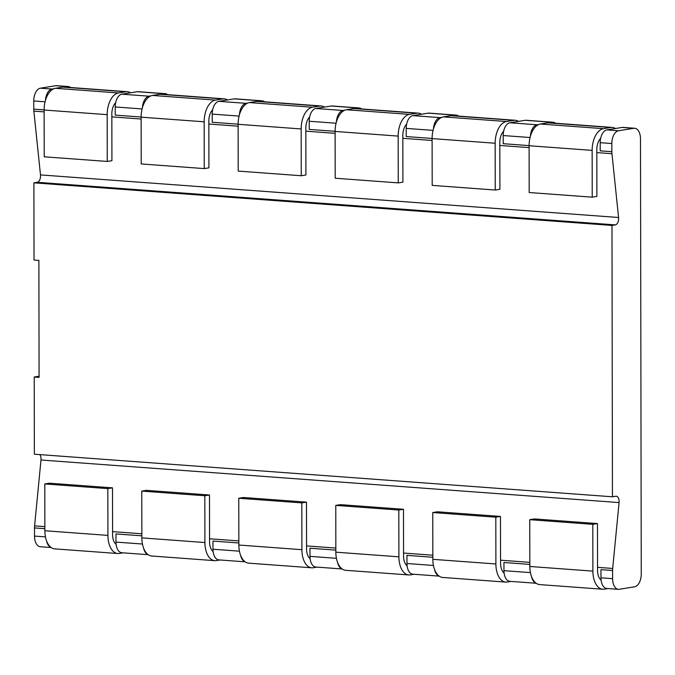 <?xml version="1.0" encoding="UTF-8"?>
<svg xmlns="http://www.w3.org/2000/svg" width="675" height="675" viewBox="0 0 675 675"><rect width="100%" height="100%" fill="white"/><g stroke="black" fill="none" stroke-linecap="round" stroke-linejoin="round"><path stroke-width="1.01" d="M38.88 260.398L34.028 260.035L33.893 182.841L611.98 225.425L612.453 496.792L34.366 454.208L34.231 377.004L39.083 377.359L38.88 260.398M39.083 376.22L34.231 377.004M39.774 454.604A5.881 3.316 -85.8 0 1 40.989 460.004L34.594 525.876A11.77 6.623 94.2 0 0 34.492 527.926L44.862 528.685M51.19 547.543L40.306 546.742A11.77 6.623 94.2 0 1 34.509 536.085L34.492 527.926M634.694 128.258L623.05 127.398A11.77 6.623 94.2 0 0 622.164 127.44L633.808 128.301A11.77 6.623 -85.8 0 1 634.694 128.258A11.77 6.623 -85.8 0 1 640.491 138.915L641.25 574.037A11.77 6.623 -85.8 0 1 634.61 586.811L619.279 589.283A11.77 6.623 -85.8 0 1 618.393 589.326A11.77 6.623 -85.8 0 1 612.596 578.661L612.579 570.51A11.77 6.623 -85.8 0 1 612.681 568.46L619.076 502.58A5.881 3.316 94.2 0 0 616.224 496.226A5.881 3.316 94.2 0 0 615.786 496.252L612.453 496.792M55.721 85.717L67.357 86.569A11.77 6.623 -85.8 0 1 68.242 86.535L56.607 85.674A11.77 6.623 94.2 0 0 55.721 85.717L40.39 88.189A11.77 6.623 94.2 0 0 33.75 100.963L33.767 109.122A11.77 6.623 94.2 0 0 33.868 111.13L40.492 174.909A5.881 3.316 -85.8 0 1 37.226 182.301L615.313 224.885L611.98 225.425M615.313 224.885A5.881 3.316 94.2 0 0 618.578 217.493L611.955 153.714A11.77 6.623 -85.8 0 1 611.854 151.706L611.837 143.547A11.77 6.623 -85.8 0 1 618.477 130.773L633.808 128.301M37.226 182.301L33.893 182.841M50.996 547.4A11.77 6.623 -85.8 0 1 46.558 540.886M618.393 589.326L606.758 588.465A11.77 6.623 94.2 0 1 600.961 577.808L600.944 569.649L612.579 570.51M622.164 127.44L606.842 129.912A11.77 6.623 94.2 0 0 600.202 142.687L600.21 150.846L611.854 151.706M45.428 100.516A11.77 6.623 -85.8 0 1 52.034 89.049L53.84 88.754M67.357 86.569L64.344 87.058M68.242 86.535A11.77 6.623 -85.8 0 1 70.597 87.522M148.179 554.69L121.787 552.741A11.77 6.623 94.2 0 1 115.982 542.084L115.973 533.925L141.86 535.832M137.194 91.716L164.354 93.715A11.77 6.623 -85.8 0 1 165.24 93.673L138.08 91.673A11.77 6.623 94.2 0 0 137.194 91.716L121.871 94.188A11.77 6.623 94.2 0 0 115.222 106.962L115.239 115.121L141.126 117.028M123.061 552.833L119.273 553.449A20.005 11.264 -85.8 0 1 117.771 553.517A20.005 11.264 -85.8 0 1 107.916 535.393L107.831 488.607L112.497 487.856L49.452 483.207L44.786 483.958L44.871 530.744A20.005 11.264 94.2 0 0 54.726 548.868L117.771 553.517M112.497 487.856L112.582 534.642A11.77 6.623 94.2 0 0 116.125 544.388M107.831 488.607L44.786 483.958M118.471 92.947L55.426 88.298A20.005 11.264 94.2 0 0 44.128 110.017L44.212 156.803L107.258 161.443L107.182 114.657A20.005 11.264 -85.8 0 1 118.471 92.947L125.803 91.766A20.005 11.264 -85.8 0 1 127.305 91.699A20.005 11.264 -85.8 0 1 130.503 92.796M127.305 91.699L64.26 87.05A20.005 11.264 94.2 0 0 62.758 87.117L55.426 88.298M115.661 102.693A11.77 6.623 94.2 0 0 111.839 113.906L111.923 160.692L107.258 161.443M147.994 554.546A11.77 6.623 -85.8 0 1 143.556 548.024M142.425 107.662A11.77 6.623 -85.8 0 1 149.023 96.188L150.829 95.901M164.354 93.715L161.342 94.205M165.24 93.673A11.77 6.623 -85.8 0 1 167.586 94.66M245.177 561.836L218.776 559.887A11.77 6.623 94.2 0 1 212.979 549.231L212.963 541.072L238.849 542.978M234.191 98.862L261.352 100.862A11.77 6.623 -85.8 0 1 262.229 100.82L235.077 98.82A11.77 6.623 94.2 0 0 234.191 98.862L218.86 101.334A11.77 6.623 94.2 0 0 212.22 114.109L212.237 122.268L238.123 124.175M220.05 559.98L216.27 560.596A20.005 11.264 -85.8 0 1 214.768 560.663A20.005 11.264 -85.8 0 1 204.905 542.54L204.829 495.754L209.486 494.994L146.441 490.354L141.775 491.105L141.86 537.891A20.005 11.264 94.2 0 0 151.723 556.014L214.768 560.663M209.486 494.994L209.571 541.78A11.77 6.623 94.2 0 0 213.114 551.534M204.829 495.754L141.775 491.105M215.468 100.094L152.423 95.445A20.005 11.264 94.2 0 0 141.126 117.163L141.21 163.949L204.255 168.59L204.171 121.804A20.005 11.264 -85.8 0 1 215.468 100.094L222.792 98.904A20.005 11.264 -85.8 0 1 224.302 98.837A20.005 11.264 -85.8 0 1 227.5 99.942M224.302 98.837L161.257 94.196A20.005 11.264 94.2 0 0 159.747 94.264L152.423 95.445M212.659 109.839A11.77 6.623 94.2 0 0 208.837 121.053L208.921 167.839L204.255 168.59M244.983 561.693A11.77 6.623 -85.8 0 1 240.545 555.171M239.414 114.801A11.77 6.623 -85.8 0 1 246.021 103.334L247.826 103.047M261.352 100.862L258.331 101.351M262.229 100.82A11.77 6.623 -85.8 0 1 264.583 101.807M342.174 568.974L315.773 567.034A11.77 6.623 94.2 0 1 309.977 556.369L309.96 548.218L335.846 550.125M331.18 106.009L358.341 108.008A11.77 6.623 -85.8 0 1 359.227 107.966L332.066 105.967A11.77 6.623 94.2 0 0 331.18 106.009L315.858 108.481A11.77 6.623 94.2 0 0 309.218 121.255L309.226 129.414L335.112 131.321M317.048 567.127L313.267 567.734A20.005 11.264 -85.8 0 1 311.757 567.802A20.005 11.264 -85.8 0 1 301.902 549.686L301.818 502.892L306.484 502.141L243.439 497.5L238.773 498.251L238.857 545.037A20.005 11.264 94.2 0 0 248.712 563.161L311.757 567.802M306.484 502.141L306.568 548.927A11.77 6.623 94.2 0 0 310.112 558.681M301.818 502.892L238.773 498.251M312.457 107.232L249.413 102.592A20.005 11.264 94.2 0 0 238.123 124.301L238.199 171.096L301.252 175.736L301.168 128.95A20.005 11.264 -85.8 0 1 312.457 107.232L319.79 106.051A20.005 11.264 -85.8 0 1 321.292 105.983A20.005 11.264 -85.8 0 1 324.498 107.089M321.292 105.983L258.247 101.343A20.005 11.264 94.2 0 0 256.745 101.41L249.413 102.592M309.648 116.986A11.77 6.623 94.2 0 0 305.834 128.199L305.91 174.985L301.252 175.736M341.98 568.839A11.77 6.623 -85.8 0 1 337.542 562.317M336.412 121.947A11.77 6.623 -85.8 0 1 343.018 110.481L344.824 110.185M358.341 108.008L355.328 108.489M359.227 107.966A11.77 6.623 -85.8 0 1 361.581 108.953M439.163 576.121L412.771 574.18A11.77 6.623 94.2 0 1 406.966 563.515L406.957 555.356L432.844 557.263M428.178 113.147L455.338 115.155A11.77 6.623 -85.8 0 1 456.224 115.113L429.064 113.113A11.77 6.623 94.2 0 0 428.178 113.147L412.855 115.627A11.77 6.623 94.2 0 0 406.207 128.402L406.223 136.553L432.11 138.459M414.045 574.273L410.257 574.881A20.005 11.264 -85.8 0 1 408.755 574.948A20.005 11.264 -85.8 0 1 398.9 556.824L398.815 510.038L403.481 509.288L340.436 504.647L335.77 505.398L335.846 552.184A20.005 11.264 94.2 0 0 345.71 570.308L408.755 574.948M403.481 509.288L403.557 556.073A11.77 6.623 94.2 0 0 407.109 565.827M398.815 510.038L335.77 505.398M409.455 114.379L346.41 109.738A20.005 11.264 94.2 0 0 335.112 131.448L335.197 178.234L398.242 182.883L398.166 136.097A20.005 11.264 -85.8 0 1 409.455 114.379L416.787 113.197A20.005 11.264 -85.8 0 1 418.289 113.13A20.005 11.264 -85.8 0 1 421.487 114.227M418.289 113.13L355.244 108.489A20.005 11.264 94.2 0 0 353.742 108.557L346.41 109.738M406.645 124.133A11.77 6.623 94.2 0 0 402.823 135.338L402.907 182.132L398.242 182.883M438.978 575.986A11.77 6.623 -85.8 0 1 434.54 569.464M433.409 129.094A11.77 6.623 -85.8 0 1 440.007 117.627L441.813 117.332M455.338 115.155L452.326 115.636M456.224 115.113A11.77 6.623 -85.8 0 1 458.57 116.1M536.161 583.267L509.76 581.327A11.77 6.623 94.2 0 1 503.963 570.662L503.947 562.503L529.833 564.41M525.175 120.293L552.327 122.293A11.77 6.623 -85.8 0 1 553.213 122.259L526.061 120.26A11.77 6.623 94.2 0 0 525.175 120.293L509.844 122.774A11.77 6.623 94.2 0 0 503.204 135.54L503.221 143.699L529.107 145.606M511.034 581.42L507.254 582.027A20.005 11.264 -85.8 0 1 505.752 582.095A20.005 11.264 -85.8 0 1 495.889 563.971L495.813 517.185L500.47 516.434L437.425 511.785L432.759 512.544L432.844 559.33A20.005 11.264 94.2 0 0 442.707 577.454L505.752 582.095M500.47 516.434L500.555 563.22A11.77 6.623 94.2 0 0 504.098 572.965M495.813 517.185L432.759 512.544M506.452 121.525L443.407 116.885A20.005 11.264 94.2 0 0 432.11 138.594L432.194 185.38L495.239 190.029L495.155 143.243A20.005 11.264 -85.8 0 1 506.452 121.525L513.776 120.344A20.005 11.264 -85.8 0 1 515.287 120.277A20.005 11.264 -85.8 0 1 518.484 121.373M515.287 120.277L452.242 115.627A20.005 11.264 94.2 0 0 450.731 115.695L443.407 116.885M503.643 131.271A11.77 6.623 94.2 0 0 499.821 142.484L499.905 189.27L495.239 190.029M535.967 583.124A11.77 6.623 -85.8 0 1 531.529 576.61M530.398 136.24A11.77 6.623 -85.8 0 1 537.005 124.774L538.81 124.478M552.327 122.293L549.315 122.783M553.213 122.259A11.77 6.623 -85.8 0 1 555.567 123.247M608.032 588.558L604.252 589.174A20.005 11.264 -85.8 0 1 602.741 589.241A20.005 11.264 -85.8 0 1 592.886 571.117L592.802 524.332L597.468 523.581L534.423 518.932L529.757 519.683L529.841 566.477A20.005 11.264 94.2 0 0 539.696 584.592L602.741 589.241M597.468 523.581L597.552 570.367A11.77 6.623 94.2 0 0 601.096 580.112M592.802 524.332L529.757 519.683M603.442 128.672L540.397 124.023A20.005 11.264 94.2 0 0 529.107 145.741L529.183 192.527L592.237 197.168L592.152 150.382A20.005 11.264 -85.8 0 1 603.442 128.672L610.774 127.491A20.005 11.264 -85.8 0 1 612.276 127.423A20.005 11.264 -85.8 0 1 615.473 128.52M612.276 127.423L549.231 122.774A20.005 11.264 94.2 0 0 547.729 122.842L540.397 124.023M600.632 138.417A11.77 6.623 94.2 0 0 596.818 149.631L596.894 196.417L592.237 197.168M34.509 536.085L45.444 536.887M34.594 525.876L44.862 526.635M112.573 531.622L141.851 533.773M209.571 538.768L238.849 540.92M306.56 545.906L335.846 548.066M403.557 553.053L432.835 555.213M500.546 560.199L529.833 562.359M597.544 567.346L612.681 568.46M40.989 460.004L619.076 502.58M600.961 577.808L612.596 578.661M606.842 129.912L618.477 130.773M600.202 142.687L611.837 143.547M33.868 111.13L44.137 111.89M111.847 116.876L141.134 119.036M208.845 124.023L238.123 126.183M305.834 131.169L335.121 133.329M402.832 138.316L432.11 140.468M499.829 145.463L529.107 147.614M596.818 152.601L611.955 153.714M33.767 109.122L44.128 109.882M33.75 100.963L45.09 101.798M40.39 88.189L52.034 89.049M107.916 535.393L44.871 530.744M125.803 91.766L62.758 87.117M107.182 114.657L44.128 110.017M115.982 542.084L142.442 544.033M121.871 94.188L149.023 96.188M115.222 106.962L142.088 108.945M204.905 542.54L141.86 537.891M222.792 98.904L159.747 94.264M204.171 121.804L141.126 117.163M212.979 549.231L239.439 551.18M218.86 101.334L246.021 103.334M212.22 114.109L239.077 116.083M301.902 549.686L238.857 545.037M319.79 106.051L256.745 101.41M301.168 128.95L238.123 124.301M309.977 556.369L336.428 558.318M315.858 108.481L343.018 110.481M309.218 121.255L336.074 123.23M398.9 556.824L335.846 552.184M416.787 113.197L353.742 108.557M398.166 136.097L335.112 131.448M406.966 563.515L433.426 565.464M412.855 115.627L440.007 117.627M406.207 128.402L433.072 130.376M495.889 563.971L432.844 559.33M513.776 120.344L450.731 115.695M495.155 143.243L432.11 138.594M503.963 570.662L530.423 572.611M509.844 122.774L537.005 124.774M503.204 135.54L530.061 137.523M592.886 571.117L529.841 566.477M610.774 127.491L547.729 122.842M592.152 150.382L529.107 145.741M40.492 174.909L618.578 217.493"/></g></svg>
